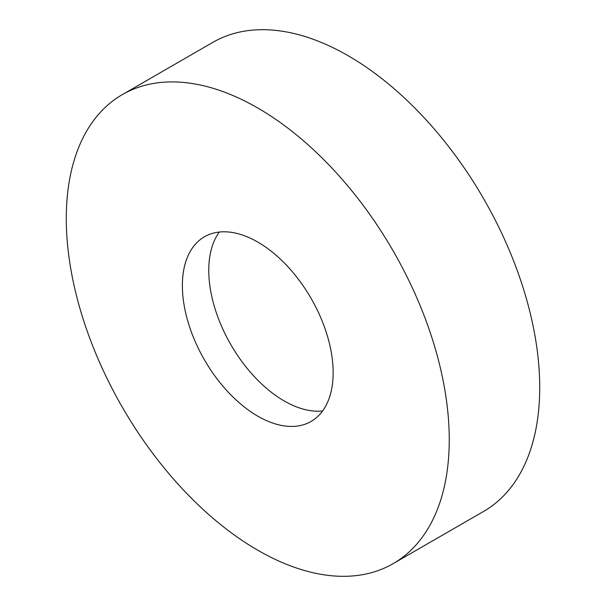 <?xml version="1.0" encoding="UTF-8"?>
<svg xmlns="http://www.w3.org/2000/svg" width="606" height="606" viewBox="0 0 606 606"><rect width="100%" height="100%" fill="white"/><g stroke="black" fill="none" stroke-linecap="round" stroke-linejoin="round"><path stroke-width="0.91" d="M257.77 108.004A270.799 156.348 60 0 1 434.676 346.64A270.799 156.348 60 0 1 393.165 563.633A270.799 156.348 60 0 1 257.77 550.225A270.799 156.348 60 0 1 80.856 311.59A270.799 156.348 60 0 1 122.367 94.597A270.799 156.348 60 0 1 257.77 108.004M122.367 94.597L212.835 42.367A270.799 156.348 60 0 1 348.23 55.775A270.799 156.348 60 0 1 525.144 294.41A270.799 156.348 60 0 1 483.633 511.403L393.165 563.633M322.612 410.959A106.618 61.554 60 0 1 284.153 400.93A106.618 61.554 60 0 1 218.645 319.142A106.618 61.554 60 0 1 219.311 232.037M257.77 416.163A106.618 61.554 60 0 1 188.118 322.218A106.618 61.554 60 0 1 204.457 236.787A106.618 61.554 60 0 1 257.77 242.067A106.618 61.554 60 0 1 327.414 336.012A106.618 61.554 60 0 1 311.075 421.443A106.618 61.554 60 0 1 257.77 416.163"/></g></svg>

